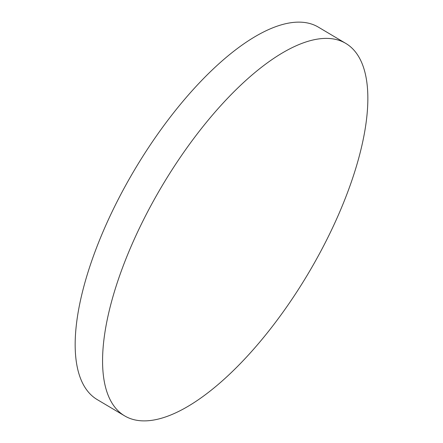 <?xml version="1.0" encoding="UTF-8"?>
<svg xmlns="http://www.w3.org/2000/svg" width="443" height="443" viewBox="0 0 443 443"><rect width="100%" height="100%" fill="white"/><g stroke="black" fill="none" stroke-linecap="round" stroke-linejoin="round"><path stroke-width="0.66" d="M155.759 196.83A216.583 85.206 -59.3 0 1 341.387 41.205A216.583 85.206 -59.3 0 1 345.734 43.375A216.583 85.206 -59.3 0 1 314.657 262.444A216.583 85.206 -59.3 0 1 129.029 418.07A216.583 85.206 -59.3 0 1 124.682 415.899A216.583 85.206 -59.3 0 1 155.759 196.83M124.682 415.899L97.283 399.636A216.583 85.206 -59.3 0 1 131.416 175.218A216.583 85.206 -59.3 0 1 313.987 24.946A216.583 85.206 -59.3 0 1 318.334 27.117L345.734 43.375"/></g></svg>
